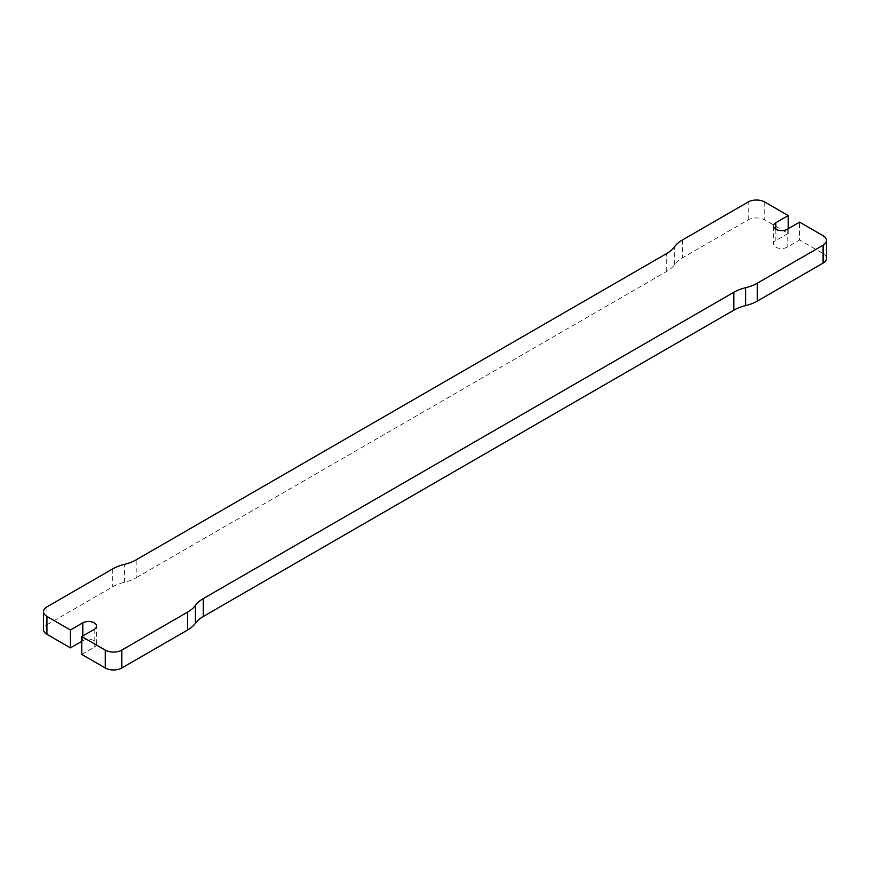 <?xml version="1.0" encoding="UTF-8"?>
<svg xmlns="http://www.w3.org/2000/svg" width="870" height="870" viewBox="0 0 870 870"><rect width="100%" height="100%" fill="white"/><g stroke="black" fill="none" stroke-linecap="round" stroke-linejoin="round"><path stroke-width="0.65" stroke-dasharray="4.35 3.26" d="M46.926 606.879L46.926 624.769A11.68 6.742 0 0 0 43.5 629.543M46.926 624.769L112.687 586.804A36.518 21.087 180 0 1 124.432 582.258A36.518 21.087 0 0 0 136.177 577.713L136.177 559.823M81.78 654.436L94.177 647.28A8.037 4.633 0 0 0 96.526 643.996A8.037 4.633 0 0 0 91.567 639.711A8.037 4.633 0 0 0 82.813 640.722L81.78 641.32M788.22 228.679L788.22 233.454L764.719 219.892A11.68 6.742 0 0 0 748.2 219.892L682.439 257.857A36.518 21.087 0 0 0 674.565 264.643A36.518 21.087 180 0 1 666.692 271.418L136.177 577.713M826.5 258.346A11.68 6.742 0 0 0 823.074 253.583L799.584 240.011L799.584 222.122M788.22 233.454L775.822 240.609A8.037 4.633 0 0 0 773.473 243.894A8.037 4.633 0 0 0 778.432 248.178A8.037 4.633 0 0 0 787.187 247.167L799.584 240.011M112.687 568.915L112.687 586.804M94.177 629.391L94.177 647.28M82.813 635.948L82.813 640.722M124.432 582.258L124.432 564.369M764.719 202.003L764.719 219.892M748.2 219.892L748.2 202.003M823.074 253.583L823.074 235.694M787.187 229.278L787.187 247.167M775.822 229.278L775.822 240.609M682.439 239.968L682.439 257.857M674.565 264.643L674.565 246.754M666.692 271.418L666.692 253.529M96.526 643.996L96.526 626.106M773.473 226.004L773.473 243.894"/><path stroke-width="1.3" d="M81.78 641.32L70.416 647.878L70.416 629.989L46.926 616.417A11.68 6.742 180 0 1 43.5 611.654A11.68 6.742 180 0 1 46.926 606.879L112.687 568.915A36.518 21.087 0 0 1 124.432 564.369A36.518 21.087 180 0 0 136.177 559.823L666.692 253.529A36.518 21.087 0 0 0 674.565 246.754A36.518 21.087 180 0 1 682.439 239.968L748.2 202.003A11.68 6.742 180 0 1 764.719 202.003L788.22 215.564L788.22 228.679M43.5 611.654L43.5 629.543A11.68 6.742 0 0 0 46.926 634.306L46.926 616.417M70.416 629.989L82.813 622.833A8.037 4.633 180 0 1 91.567 621.822A8.037 4.633 180 0 1 96.526 626.106A8.037 4.633 180 0 1 94.177 629.391L81.78 636.546L81.78 654.436L105.281 667.997A11.68 6.742 0 0 0 121.8 667.997L121.8 650.107A11.68 6.742 180 0 1 105.281 650.107L81.78 636.546M733.823 310.177A36.518 21.087 180 0 1 745.568 305.631A36.518 21.087 0 0 0 757.313 301.085L757.313 283.196A36.518 21.087 180 0 1 745.568 287.742A36.518 21.087 0 0 0 733.823 292.287L733.823 310.177L203.308 616.471A36.518 21.087 0 0 0 195.435 623.246A36.518 21.087 180 0 1 187.561 630.032L187.561 612.143L121.8 650.107M187.561 612.143A36.518 21.087 0 0 0 195.435 605.357A36.518 21.087 180 0 1 203.308 598.582L203.308 616.471M733.823 292.287L203.308 598.582M757.313 283.196L823.074 245.231L823.074 263.121A11.68 6.742 0 0 0 826.5 258.346L826.5 240.457A11.68 6.742 180 0 1 823.074 245.231M788.22 215.564L775.822 222.72A8.037 4.633 180 0 0 773.473 226.004A8.037 4.633 180 0 0 778.432 230.289A8.037 4.633 180 0 0 787.187 229.278L799.584 222.122L823.074 235.694A11.68 6.742 180 0 1 826.5 240.457M187.561 630.032L121.8 667.997M70.416 647.878L46.926 634.306M757.313 301.085L823.074 263.121M105.281 650.107L105.281 667.997M82.813 622.833L82.813 635.948M195.435 605.357L195.435 623.246M775.822 222.72L775.822 229.278M745.568 287.742L745.568 305.631"/></g></svg>
